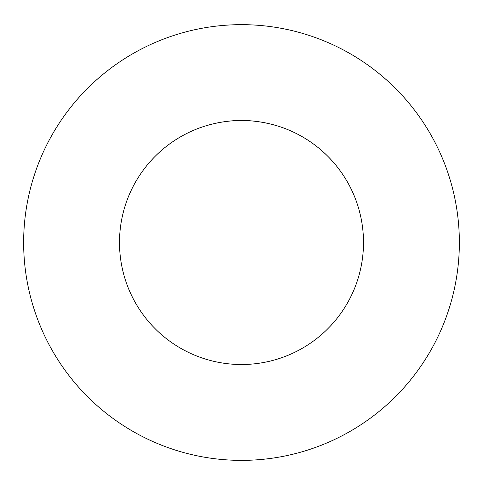 <?xml version="1.0" encoding="UTF-8"?>
<svg xmlns="http://www.w3.org/2000/svg" width="483" height="483" viewBox="0 0 483 483"><rect width="100%" height="100%" fill="white"/><g stroke="black" fill="none" stroke-linecap="round" stroke-linejoin="round"><path stroke-width="0.72" d="M241.5 120.515C265.674 120.213 286.86 129.203 286.377 129.07C286.86 129.203 265.674 120.213 241.5 120.515C217.326 120.213 196.14 129.203 196.623 129.07C196.14 129.203 217.326 120.213 241.5 120.515M363.5 242.514A122 122 0 0 1 180.497 348.171A122 122 0 0 1 180.497 136.858A122 122 0 0 1 363.5 242.514M241.5 24.657A217.857 217.857 0 0 0 52.828 351.443A217.857 217.857 0 0 0 430.172 351.443A217.857 217.857 0 0 0 241.5 24.657"/></g></svg>
